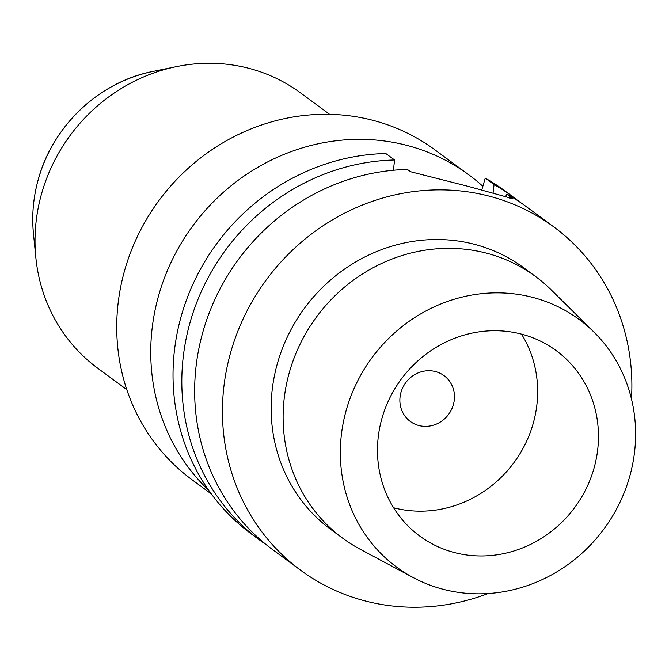 <?xml version="1.0" encoding="UTF-8"?>
<svg xmlns="http://www.w3.org/2000/svg" width="669" height="669" viewBox="0 0 669 669"><rect width="100%" height="100%" fill="white"/><g stroke="black" fill="none" stroke-linecap="round" stroke-linejoin="round"><path stroke-width="1" d="M513.048 196.887A213.302 199.922 -53.6 0 0 494.056 184.585L485.268 178.121A213.302 199.922 -53.6 0 1 504.267 190.414L513.048 196.887A213.302 199.922 -53.6 0 1 519.37 201.754M485.268 178.121L481.864 189.687M251.243 533.879A213.302 199.922 -53.6 0 1 185.631 302.288A213.302 199.922 -53.6 0 1 385.804 153.51L394.593 159.983A213.302 199.922 -53.6 0 0 194.42 308.76A213.302 199.922 -53.6 0 0 260.024 540.351L251.243 533.879M482.867 186.291A204.831 191.986 126.4 0 0 468.844 174.835A204.831 191.986 126.4 0 0 159.306 293.223A204.831 191.986 -53.6 0 0 208.736 490.335M468.844 174.835L434.825 149.772A204.831 191.986 126.4 0 0 125.287 268.16A204.831 191.986 -53.6 0 0 191.844 479.606L211.371 493.99M329.625 114.324L300.532 92.891A170.98 160.251 126.4 0 0 176.491 66.607A170.98 160.251 126.4 0 0 42.164 191.71A170.98 160.251 -53.6 0 0 35.842 257.523A170.98 160.251 -53.6 0 0 97.716 368.209L126.801 389.634M453.273 405.004A28.441 26.66 -53.6 0 1 410.298 421.445A28.441 26.66 -53.6 0 1 401.057 392.084A28.441 26.66 126.4 0 1 444.032 375.644A28.441 26.66 126.4 0 1 453.273 405.004M521.527 334.124A115.11 107.893 126.4 0 1 532.842 424.69A115.11 107.893 -53.6 0 1 393.615 507.763M593.654 469.487A115.11 107.893 -53.6 0 1 419.697 536.02A115.11 107.893 -53.6 0 1 382.292 417.197A115.11 107.893 -53.6 0 1 556.248 350.665A115.11 107.893 -53.6 0 1 593.654 469.487M413.216 577.581A153.82 144.178 -53.6 0 0 629.186 478.285A153.82 144.178 126.4 0 0 594.022 332.159A153.82 144.178 126.4 0 0 346.759 408.399A153.82 144.178 -53.6 0 0 413.216 577.581L360.139 549.224A162.55 152.356 -53.6 0 1 342.729 538.236A162.55 152.356 -53.6 0 1 289.911 370.442A162.55 152.356 126.4 0 1 535.543 276.498L523.576 267.675A162.55 152.356 126.4 0 0 277.936 361.62A162.55 152.356 -53.6 0 0 330.754 529.413L342.729 538.236M594.022 332.159L551.197 289.869A162.55 152.356 126.4 0 0 535.543 276.498M488.136 593.545A213.302 199.922 -53.6 0 1 300.649 570.272A213.302 199.922 -53.6 0 1 231.349 350.096A213.302 199.922 126.4 0 1 553.673 226.816L525.884 206.345A213.302 199.922 126.4 0 0 506.893 194.043L505.488 196.728M631.469 398.975A213.302 199.922 126.4 0 0 553.673 226.816M300.649 570.272L272.868 549.801A213.302 199.922 -53.6 0 1 203.56 329.625A213.302 199.922 126.4 0 1 407.429 169.433L410.515 171.707L468.91 186.542L512.421 198.584L506.893 194.043M266.546 544.942A213.302 199.922 -53.6 0 1 260.024 540.351M393.405 170.244L394.593 159.983M494.056 184.585L493.103 192.806M35.842 257.523L33.45 233.481A145.106 136.008 -53.6 0 1 38.81 177.628A145.106 136.008 126.4 0 1 152.816 71.449L176.491 66.607M509.469 198.032L509.97 196.318M33.45 233.481C31.619 214.69 33.408 196.05 38.819 177.561C53.729 124.835 100.091 81.643 152.816 71.449"/></g></svg>
